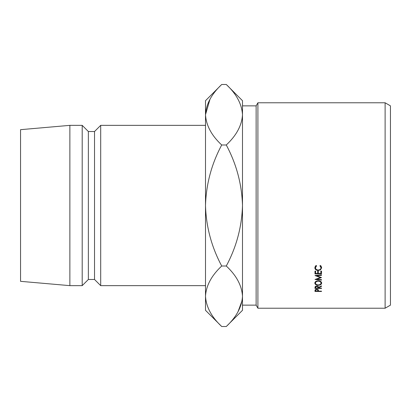 <?xml version="1.0" encoding="UTF-8"?>
<svg xmlns="http://www.w3.org/2000/svg" width="411" height="411" viewBox="0 0 411 411"><rect width="100%" height="100%" fill="white"/><g stroke="black" fill="none" stroke-linecap="round" stroke-linejoin="round"><path stroke-width="0.62" d="M385.112 102.781L390.45 105.863L390.45 305.137L385.112 308.219L385.112 102.781L257.903 102.781L257.903 308.219L385.112 308.219M256.125 105.863L242.49 105.863L242.49 305.137L256.125 305.137L256.125 105.863L257.903 102.781M100.695 125.355L94.53 131.52L94.53 279.48L100.695 285.645L100.695 125.355L205.5 125.355M94.53 279.48L88.365 279.48L88.365 131.52L82.2 125.355L69.87 125.355L69.87 285.645L20.55 281.33L20.55 129.671L69.87 125.355M88.365 279.48L82.2 285.645L82.2 125.355M205.5 296.264C206.117 285.635 211.521 275.55 221.714 266.009C211.547 247.016 206.142 226.846 205.5 205.5L205.5 310.305L221.714 326.519C211.578 317.097 206.173 307.012 205.5 296.264L205.834 300.441M226.276 84.481L242.49 100.695L242.49 114.736C241.874 125.365 236.469 135.45 226.276 144.991L221.714 144.991C211.557 163.932 206.152 184.102 205.5 205.5L205.5 114.736C206.117 104.111 211.521 94.027 221.714 84.481L226.276 84.481C236.412 93.903 241.817 103.988 242.49 114.736L242.156 110.559M221.714 84.481L205.5 100.695L205.5 114.736C206.173 125.489 211.578 135.573 221.714 144.991M209.975 99.262L205.5 114.736M226.276 144.991C236.443 163.984 241.848 184.154 242.49 205.5C241.838 226.898 236.433 247.068 226.276 266.009C236.412 275.427 241.817 285.511 242.49 296.264L242.49 310.305L226.276 326.519L221.714 326.519M242.49 296.264C241.874 306.889 236.469 316.973 226.276 326.519M238.015 311.738L242.156 300.441M226.276 266.009L221.714 266.009M321.505 280.091L314.98 279.495L320.333 277.543L314.98 275.54L321.505 274.902L321.505 275.339L316.814 275.791L321.505 277.584L316.804 279.254L321.505 279.685L321.505 280.091L321.505 279.685M321.505 275.339L321.505 274.902M314.98 271.121L315.653 271.121L315.653 273.474L317.657 273.474L317.657 271.121L318.33 271.121L318.33 273.474L320.837 273.474L320.837 271.121L321.505 271.121L321.505 273.911L314.98 273.911L314.98 271.121L314.98 271.861L315.653 271.861M318.494 287.808L318.494 288.09L321.505 288.09L321.505 288.44L314.98 288.44L315.073 286.765L316.727 285.953C317.991 286.071 318.576 286.544 318.494 287.371L321.505 285.902L321.505 286.349L318.494 287.808L318.494 287.371M318.242 280.78C320.339 280.913 321.484 281.674 321.674 283.061C321.5 284.422 320.364 285.157 318.273 285.275C316.177 285.177 315.021 284.448 314.816 283.097C314.98 281.689 316.121 280.918 318.242 280.78L318.242 281.175C316.532 281.304 315.612 281.941 315.484 283.076C315.622 284.196 316.552 284.802 318.268 284.905C319.964 284.797 320.878 284.191 321.006 283.076C320.893 281.931 319.969 281.294 318.242 281.175M316.573 265.845L315.484 267.751C315.597 269.138 316.521 269.899 318.253 270.022C319.994 269.888 320.914 269.118 321.006 267.72L319.917 265.845L320.308 265.434L321.674 267.715L320.534 269.837L318.206 270.479C316.09 270.325 314.96 269.405 314.816 267.72L316.177 265.434L316.573 265.845M314.98 290.777L315.078 289.94L316.732 289.221L318.386 289.966L318.494 291.163L321.505 291.163L321.505 291.481L314.98 291.481L314.98 290.777L314.98 291.481M321.505 291.481L321.505 291.163M316.737 289.56L315.653 290.495L315.653 291.163L317.826 291.163L317.842 290.526L316.737 289.221M317.842 290.52L317.842 289.431L317.842 290.52M315.653 290.495L315.653 289.421M315.484 267.751L315.484 265.881M321.006 267.72L321.006 265.85M321.5 266.785L321.006 267.52M320.534 269.837L320.534 269.061M318.206 270.479L318.206 270.022M315.484 267.494L314.996 266.775M318.273 285.275L318.273 284.905M321.006 281.705L321.006 283.076M315.484 281.699L315.484 283.076M321.505 286.349L321.505 285.902M321.505 288.44L321.505 288.09M314.98 288.44L314.98 287.659M316.727 286.318L315.653 287.356L315.653 288.09L317.826 288.09L317.837 287.376L316.727 285.953M315.653 287.356L315.653 286.179M315.653 271.435L315.653 271.121M317.657 271.435L317.657 271.121M318.33 271.435L318.33 271.121M320.837 271.435L320.837 271.121M320.837 271.861L321.505 271.861L321.505 271.121M318.33 271.861L317.657 271.861M316.804 278.802L316.804 279.254M316.814 275.365L316.814 275.791M320.333 277.071L320.333 277.543M94.53 131.52L88.365 131.52M82.2 285.645L69.87 285.645M205.5 285.645L100.695 285.645M256.125 305.137L257.903 308.219"/></g></svg>
